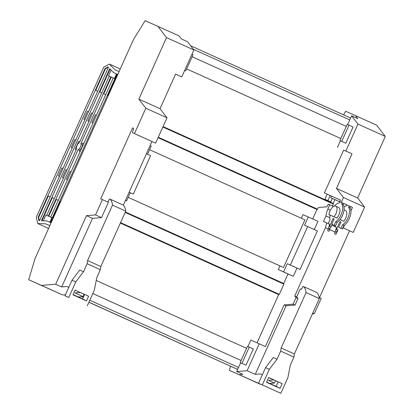 <?xml version="1.0" encoding="UTF-8"?>
<svg xmlns="http://www.w3.org/2000/svg" width="414" height="414" viewBox="0 0 414 414"><rect width="100%" height="100%" fill="white"/><g stroke="black" fill="none" stroke-linecap="round" stroke-linejoin="round"><path stroke-width="0.62" d="M92.829 293.536L241.083 360.506L240.172 362.535L246.025 365.164L253.316 348.945L247.458 346.316L241.083 360.506L92.824 293.547M266.523 382.277L268.645 377.547L282.172 383.659L280.045 388.384L266.523 382.277M96.224 280.438L246.547 348.345M296.967 268.081L287.264 263.697L283.574 271.905L293.278 276.288L296.967 268.081L300.062 269.447L317.367 230.934L304.569 225.185L308.259 216.972L317.962 221.355L314.288 229.542M308.259 216.972L302.97 214.633L301.345 218.256M312.694 218.975L316.958 209.494L158.065 137.712M185.746 70.913L184.665 70.437L185.746 70.913L193.033 54.7L191.956 54.213M337.953 229.889L335.93 234.391L334.522 233.75L335.728 230.225L336.541 229.252L337.953 229.889L336.008 232.213L335.309 231.897L336.008 232.213M237.657 369.417L88.901 302.287M88.932 302.204L237.667 369.397M240.653 362.752L238.547 367.441L89.812 300.248M83.302 297.309L81.894 296.672M346.301 126.394L347.211 124.366L349.007 125.157L341.721 141.376L339.925 140.579L346.301 126.394L192.117 56.739M65.464 294.727L62.638 294.954L28.695 279.745L41.467 285.391L55.683 284.227L61.686 286.933L66.928 286.504L68.791 287.326M338.673 207.455A6.665 3.271 114.3 0 1 339.847 211.885A6.665 3.271 114.3 0 1 336.846 218.069L333.932 216.755A6.665 3.271 114.3 0 0 336.934 210.571A6.665 3.271 114.3 0 0 335.759 206.141L338.673 207.455M335.759 206.141A6.665 3.271 114.3 0 0 331.645 208.206A6.665 3.271 114.3 0 0 329.001 214.576L336.846 218.069M350.534 206.581L349.98 207.818L348.567 207.181L349.121 205.944M342.243 202.834L341.685 204.071L343.097 204.707A10.557 5.18 114.3 0 1 343.165 213.634A10.557 5.18 114.3 0 1 337.141 222.349L335.552 225.894L331.743 224.197L334.124 218.908L333.115 218.463L329.663 226.142L331.071 226.784L329.125 229.102L328.426 228.787L329.125 229.102M343.651 203.476L343.097 204.707M329.663 226.142L328.845 227.115L327.64 230.645L329.052 231.281L330.258 227.757M78.313 296.967L83.033 296.579L84.094 294.219M88.617 296.222L86.49 300.947L72.968 294.84L75.089 290.111L88.617 296.222L75.063 290.178M66.928 286.504L68.781 287.342M62.638 294.954L41.467 285.391M83.033 296.579L74.918 292.91L80.166 292.481M334.398 206.094A10.557 5.18 114.3 0 1 339.19 202.969L340.494 200.097L324.385 192.971L340.484 200.122M344.018 209.872L345.55 210.566A6.665 3.271 114.3 0 1 346.725 214.995A6.665 3.271 114.3 0 1 343.724 221.179L340.06 219.523M230.577 366.286L229.304 370.339L260.618 384.197M347.693 124.578L351.626 115.827L357.799 118.616L355.502 115.615L376.673 125.178L385.305 136.449L357.655 197.975L364.625 207.078L353.235 232.42L342.973 227.798M349.551 230.769L319.489 297.661M319.142 297.506L321.181 298.427L314.293 313.745L312.389 313.9M275.527 380.714L274.472 383.059L269.752 383.447M160.037 108.706L175.588 74.101L181.767 76.89L193.866 49.97L187.532 41.7L181.358 38.911L179.06 35.909L157.884 26.346L166.516 37.617L138.866 99.143L145.837 108.245L167.008 117.809L160.037 108.706L138.866 99.143M133.577 128.345L132.578 127.895L133.577 128.335L132.48 132.713L155.623 143.146L167.008 117.809M123.336 205.147L151.938 141.5M120.562 222.623L279.305 294.333L283.895 284.123L125.152 212.408M79.731 270.057L83.525 271.734L75.778 281.887L68.765 297.495L64.972 295.819L71.989 280.211L79.731 270.057M112.499 205.132L125.732 211.109A21.114 10.366 -65.7 0 0 123.419 205.184L110.186 199.206A21.114 10.366 -65.7 0 1 112.499 205.132L87.602 260.535L87.137 263.697L83.525 271.734M110.186 199.206L109.581 198.937L107.697 201.985M92.503 218.359L101.508 217.619L108.39 202.301L102.393 199.589L95.51 214.907L86.505 215.647L92.503 218.359L61.686 286.933M86.505 215.647L55.683 284.227M84.591 294.437L82.588 298.898L73.071 294.597M68.765 297.495L64.972 295.819M87.292 305.863L94.304 290.255L96.757 277.711L100.369 269.674L87.137 263.697M71.989 280.211L75.778 281.887M100.369 269.674L100.835 266.512L125.732 211.109M87.602 260.535L100.835 266.512M86.49 300.947L82.588 298.898M339.77 201.716L352.469 207.44L330.765 197.742L331.485 196.143M343.651 150.101L352.029 153.806L343.651 150.101L324.385 192.971M349.007 125.157L353.064 126.994L345.778 143.208L341.721 141.376M339.925 140.579L345.778 143.208M340.401 140.796L337.472 147.312M345.856 151.017L357.955 124.096L351.626 115.827M296.709 296.869L297.992 298.541L296.051 297.661L294.768 295.989L296.709 296.869L300.253 288.988L301.247 289.427L303.136 286.374L316.974 292.62A21.114 10.366 -65.7 0 1 319.292 298.546L306.055 292.569A21.114 10.366 -65.7 0 0 303.741 286.643M128.174 197.333L283.518 267.506L128.169 197.343M283.518 267.506L304.927 219.87L149.583 149.697M283.574 271.905L278.286 269.566L287.989 273.949L283.709 283.476L283.895 284.123M283.709 283.476L125.359 211.942M158.277 137.241L317.569 209.199L318.325 207.523L327.076 206.803L328.261 204.164L329.761 204.826L327.847 209.08A12.223 5.998 -65.7 0 0 325.963 215.932L323.469 221.485L329.575 224.207L328.845 227.115M150.122 145.537L151.229 146.033L147.55 154.22M146.447 153.718L150.634 155.612L133.324 194.125L130.229 192.758L126.539 200.966L125.432 200.474L126.539 200.966M129.137 192.236L133.324 194.125M342.978 227.788L343.268 227.912L344.536 225.097A10.557 5.18 114.3 0 1 344.024 225.459L342.43 229.004L340.039 227.943L338.626 227.307L341.022 228.362L342.611 224.823A10.557 5.18 114.3 0 0 348.635 216.103A10.557 5.18 114.3 0 0 348.567 207.181M129.127 192.256L130.229 192.758M181.767 76.89L175.567 74.153M335.061 225.677L334.683 226.52M329.849 217.686L325.963 215.932M163.075 126.565L333.172 203.403L334.869 199.636M190.663 45.788L350.627 118.052M349.773 119.951L193.338 49.287M186.647 68.905L340.836 138.555L186.642 68.915M238.547 367.441L236.694 371.56L242.868 374.349L239.08 374.665L260.251 384.228M286.058 305.796L284.118 304.916L293.122 304.181L295.063 305.056L286.058 305.796L255.241 374.37L260.489 373.94L262.336 374.779L260.489 373.94M236.694 371.56L247.122 370.706L259.221 343.78L250.843 340.075L247.939 346.534M259.221 343.78L265.4 346.575L284.118 304.916M257.037 342.818L278.7 294.623L120.35 223.094M294.768 295.989L325.456 227.705L328.369 229.02M325.456 227.705L326.662 222.892M328.24 223.607L330.03 219.627A10.557 5.18 114.3 0 1 330.118 215.078M343.956 206.84A10.557 5.18 114.3 0 1 346.073 206.079L346.637 204.826L347.03 205.002M341.265 202.379L343.449 197.514L336.478 188.411L352.029 153.806M349.98 207.818A10.557 5.18 114.3 0 1 350.948 210.829A10.557 5.18 114.3 0 1 344.536 225.097M332.152 224.383L331.071 226.784M344.024 225.459L342.611 224.823M162.868 127.031L333.363 204.05L332.463 206.048M342.43 229.004L341.022 228.362M278.7 294.623L279.305 294.333M101.508 217.619L95.51 214.907M317.569 209.199L316.958 209.494M193.866 49.97L166.516 37.617M132.48 132.713L134.452 133.582L145.837 108.245M155.623 143.146L134.452 133.582M132.578 127.895L100.695 198.839L102.393 199.589M277.08 359.171L273.292 357.494L265.545 367.648L269.333 369.324L277.08 359.171L280.692 351.134L293.93 357.111L294.39 353.949L281.158 347.972L306.055 292.569M280.692 351.134L281.158 347.972M343.579 114.869L345.721 111.294L355.502 115.615M297.992 298.541L295.063 305.056M296.051 297.661L293.122 304.181M266.632 382.039L276.143 386.334L278.146 381.874L282.172 383.659M276.143 386.334L280.045 388.384M357.955 124.096L385.305 136.449M280.847 393.3L258.527 383.255L280.847 393.3L287.859 377.692L290.312 365.148L293.93 357.111M312.772 313.056L314.293 313.745M343.449 197.514L364.625 207.078M357.655 197.975L336.478 188.411M229.304 370.339L239.08 374.665M330.16 195.543L327.883 200.609L324.892 199.289L327.169 194.218M341.001 222.023L339.997 221.568L341.001 222.018L338.626 227.307M336.541 229.252L339.997 221.568M335.247 232.13L329.782 229.661M247.122 370.706L255.241 374.37M274.472 383.059L268.474 380.347L273.721 379.917L268.619 377.615M294.39 353.949L319.292 298.546M240.172 362.535L241.967 363.326L249.259 347.113M287.989 273.949L293.278 276.288M265.545 367.648L258.527 383.255M300.062 269.447L290.354 265.063L307.664 226.551M343.268 227.912L353.235 232.42M290.354 265.063L287.264 263.697M246.025 365.164L241.967 363.326M333.363 204.05L333.172 203.403M350.948 210.829L352.469 207.44M278.286 269.566L279.931 265.902M262.321 384.932L269.333 369.324M273.721 379.917L278.146 381.874M333.487 206.508L329.761 204.826M324.892 199.289L330.708 201.887L332.266 198.42L330.765 197.742M335.728 230.225L336.453 227.317L331.78 225.206M335.5 225.873L335.123 226.717M327.883 200.609L330.708 201.887M346.632 204.837L343.636 203.512M339.723 201.784L332.251 198.451M341.685 204.071A10.557 5.18 114.3 0 1 341.752 212.998A10.557 5.18 114.3 0 1 335.733 221.713L337.141 222.349M329.001 214.576L333.932 216.755M340.039 219.549L343.724 221.179M335.733 221.713L334.139 225.257L335.552 225.894M334.139 225.257L331.743 224.197M333.115 218.463L334.119 218.913M157.884 26.346L145.117 20.7L133.453 39.599L35.071 258.512L28.695 279.745M54.25 198.575L52.299 197.711L41.943 220.75M63.445 178.118L62.379 177.637L63.451 178.108M67.001 170.201L65.935 169.73L62.379 177.637M75.136 149.257L76.197 149.739L75.136 149.257L78.686 141.355L79.752 141.826M88.953 121.359L87.887 120.883L88.953 121.354M92.508 113.446L91.442 112.975L87.887 120.883M110.119 69.055L99.758 92.105L101.704 92.984M50.699 217.122L51.895 217.655L49.83 222.246L46.896 220.952L41.421 220.729L109.757 68.688L113.576 72.574L116.51 73.873L114.445 78.469L113.25 77.941L50.699 217.122L51.139 217.324L45.949 215.032L51.874 217.702M116.914 74.049L117.793 74.442L116.914 74.049L50.229 222.427L51.113 222.815M108.013 66.913L108.442 67.347L39.542 220.657L38.932 220.631L38.166 217.334L105.032 68.553L108.013 66.913M48.583 228.435L37.721 223.524L36.272 217.293L103.733 67.182L109.374 64.087L114.988 69.795L119.066 71.601M37.721 223.524L45.752 223.85L49.835 225.651M111.102 70.059L108.504 75.845L109.26 76.176L79.348 142.726A3.778 1.853 -65.7 0 0 77.087 145.371A3.778 1.853 -65.7 0 0 76.616 148.807L46.704 215.358M48.303 216.067L78.215 149.511A3.778 1.853 -65.7 0 0 80.476 146.872A3.778 1.853 -65.7 0 0 80.947 143.43L110.854 76.88L109.26 76.176M110.854 76.88L113.25 77.941M63.011 168.436L61.945 167.965L58.39 175.872L59.456 176.343M70.991 171.965L69.925 171.494L66.375 179.402L67.441 179.873L66.375 179.402M50.26 196.81L48.309 195.946L38.605 217.531L38.166 217.334M58.239 200.34L56.288 199.476L48.743 216.263M60.718 201.432L60.278 201.24L50.674 222.618M107.743 95.634L108.178 95.831L107.743 95.634L117.353 74.251M59.456 176.354L58.39 175.872M80.187 151.503L79.126 151.022L80.192 151.493M72.207 147.974L71.146 147.493L72.212 147.964M88.518 111.682L87.452 111.211L83.897 119.118L84.963 119.589M96.498 115.211L95.432 114.74L91.882 122.647L92.948 123.118L91.882 122.647M105.705 94.734L103.748 93.869L105.694 94.749M101.709 92.969L99.758 92.105M97.72 91.204L95.769 90.34L97.714 91.22M45.752 223.85L49.82 225.687M116.5 73.899L113.576 72.574M120.241 68.993L109.374 64.087M43.351 220.807L45.949 215.032M84.958 119.594L83.897 119.118M83.747 143.591L82.681 143.12L82.267 144.031A3.778 1.853 114.3 0 1 81.801 147.467A3.778 1.853 114.3 0 1 79.535 150.111L79.126 151.022M79.535 150.111L78.215 149.511M111.299 77.082L103.748 93.869M82.267 144.031L80.947 143.43M75.762 140.061L74.696 139.59L71.146 147.493M108.297 67.203L105.472 68.755L95.769 90.34M105.472 68.755L105.032 68.553M39.33 220.646L38.605 217.531M330.351 210.214L327.847 209.08"/></g></svg>
